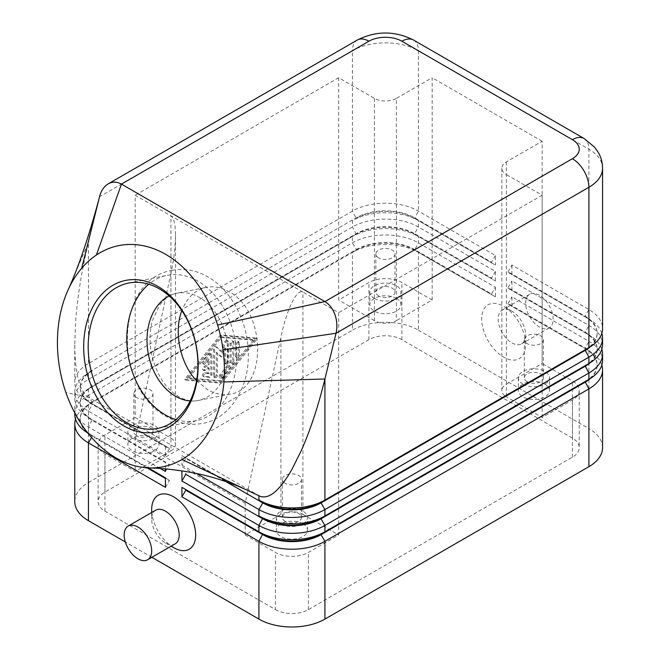 <?xml version="1.0" encoding="UTF-8"?>
<svg xmlns="http://www.w3.org/2000/svg" width="660" height="660" viewBox="0 0 660 660"><rect width="100%" height="100%" fill="white"/><g stroke="black" fill="none" stroke-linecap="round" stroke-linejoin="round"><path stroke-width="0.49" stroke-dasharray="3.3 2.47" d="M190.162 400.95A54.673 39.806 -101.3 0 0 198.239 400.471A54.673 39.806 -101.3 0 0 227.972 354.42A54.673 39.806 -101.3 0 0 199.493 297.495A54.673 39.806 -101.3 0 0 176.756 293.254A54.673 39.806 -101.3 0 0 169.117 295.927M74.77 414.307A46.662 26.944 180 0 1 88.432 395.257L352.415 242.855A46.662 26.944 180 0 1 385.415 234.96A46.662 26.944 180 0 1 418.407 242.855L495.404 287.306L491.552 293.972L414.562 249.521A41.225 23.801 0 0 0 385.415 242.55A41.225 23.801 0 0 0 356.268 249.521L92.284 401.923A41.225 23.801 0 0 0 80.215 418.753A41.225 23.801 0 0 0 92.284 435.584L88.432 433.364A46.662 26.944 180 0 1 87.813 432.993M87.087 432.547A41.225 23.801 180 0 1 80.215 419.389A41.225 23.801 180 0 1 92.284 402.559L352.415 252.376A46.662 26.944 0 0 1 385.415 244.489A46.662 26.944 0 0 1 418.407 252.376L418.407 330.173A46.662 26.944 0 0 0 385.415 322.278A46.662 26.944 0 0 0 352.415 330.173L352.415 252.376L356.268 250.157A41.225 23.801 180 0 1 385.415 243.185A41.225 23.801 180 0 1 414.562 250.157L495.404 296.827L414.562 250.157L418.407 242.855L418.407 236.503L414.562 234.275L495.404 280.954L418.407 236.503A46.662 26.944 0 0 0 385.415 228.608A46.662 26.944 0 0 0 352.415 236.503L356.268 234.275A41.225 23.801 180 0 1 385.415 227.312A41.225 23.801 180 0 1 414.562 234.275L414.562 233.648A41.225 23.801 0 0 0 385.415 226.677A41.225 23.801 0 0 0 356.268 233.648L92.284 386.05A41.225 23.801 0 0 0 80.215 402.88A41.225 23.801 0 0 0 92.284 419.71L88.432 417.483A46.662 26.944 180 0 1 74.77 398.434A46.662 26.944 180 0 1 88.432 379.385L352.415 226.974A46.662 26.944 180 0 1 385.415 219.087A46.662 26.944 180 0 1 418.407 226.974L495.404 271.425L495.404 280.954M165.429 471.463L169.282 464.797L92.284 420.346A41.225 23.801 180 0 1 80.215 403.516A41.225 23.801 180 0 1 92.284 386.686L88.432 388.913A46.662 26.944 0 0 0 88.432 388.913L352.415 236.503L352.415 242.855L356.268 249.521L356.268 250.157L88.432 404.786A46.662 26.944 0 0 0 75.504 419.075M88.432 404.786L88.432 482.576A46.662 26.944 0 0 0 74.77 501.625M495.404 255.552L491.552 262.218L414.562 217.767A41.225 23.801 0 0 0 385.415 210.796A41.225 23.801 0 0 0 356.268 217.767L92.284 370.177A41.225 23.801 0 0 0 80.215 387.007A41.225 23.801 0 0 0 92.284 403.829L88.432 401.61L88.432 397.279C79.53 391.446 74.976 373.709 74.77 344.041L74.77 382.561A46.662 26.944 180 0 1 88.432 363.512L352.415 211.101A46.662 26.944 180 0 1 385.415 203.206A46.662 26.944 180 0 1 418.407 211.101L495.404 255.552L495.404 265.081L414.562 218.402L495.404 265.081M74.77 344.041L75.71 320.488C77.641 295.647 81.889 269.643 88.432 242.467L67.361 291.563M495.404 271.425L491.552 278.099L414.562 233.648L418.407 226.974L418.407 220.63A46.662 26.944 0 0 0 385.415 212.734A46.662 26.944 0 0 0 352.415 220.63L352.415 226.974L356.268 234.275L88.432 388.905A46.662 26.944 0 0 0 74.77 407.962L74.77 412.929M165.429 468.938L165.429 461.934L88.432 417.483L88.432 411.139L92.284 404.464A41.225 23.801 180 0 1 80.215 387.643A41.225 23.801 180 0 1 92.284 370.813L88.432 373.032A46.662 26.944 0 0 0 74.77 392.081A46.662 26.944 0 0 0 88.432 411.139L165.429 455.59L169.282 448.915L92.284 404.464L92.284 403.829L169.282 448.28L88.432 401.61A46.662 26.944 180 0 1 74.77 382.561M74.77 392.081L74.77 398.434M92.284 370.813L88.432 373.032L92.284 370.813L88.432 363.512L88.432 242.467L99.544 196.746L352.415 50.754L352.415 211.101L356.268 218.402A41.225 23.801 180 0 1 385.415 211.431A41.225 23.801 180 0 1 414.562 218.402L418.407 211.101L418.407 50.754A46.662 26.944 0 0 0 385.415 42.859A46.662 26.944 0 0 0 352.415 50.754A23.331 13.472 -120 0 1 357.25 40.07M601.829 365.096A46.662 26.944 0 0 0 588.893 350.807L508.052 304.136L508.052 303.501L585.049 347.952A41.225 23.801 180 0 1 597.118 364.782A41.225 23.801 180 0 1 585.106 381.571M511.904 306.355L511.904 296.827L588.893 341.286A46.662 26.944 180 0 1 602.563 360.335M590.246 378.568A41.225 23.801 0 0 0 597.118 365.417A41.225 23.801 0 0 0 585.049 348.587L508.052 304.136M601.829 349.222A46.662 26.944 0 0 0 588.893 334.933L508.052 288.255L508.052 287.62L585.049 332.071A41.225 23.801 180 0 1 597.118 348.901A41.225 23.801 180 0 1 585.106 365.698M511.904 290.483L511.904 280.954L588.893 325.405A46.662 26.944 180 0 1 602.563 344.454M590.246 362.695A41.225 23.801 0 0 0 597.118 349.536A41.225 23.801 0 0 0 585.049 332.706L508.052 288.255M601.829 333.341A46.662 26.944 0 0 0 588.893 319.052L508.052 272.382L508.052 271.747L585.049 316.198A41.225 23.801 180 0 1 597.118 333.028A41.225 23.801 180 0 1 585.106 349.825M508.052 271.747L511.904 265.081L588.893 309.532A46.662 26.944 180 0 1 602.563 328.581M590.246 346.822A41.225 23.801 0 0 0 597.118 333.663A41.225 23.801 0 0 0 585.049 316.833L508.052 272.382M175.486 235.339L175.486 444.477A15.551 8.984 0 0 0 170.932 438.124L170.932 215.861C173.893 217.833 175.411 224.326 175.486 235.339C175.411 246.642 173.893 259.322 170.932 273.388L170.932 450.821L135.185 471.463L104.932 453.997A23.331 13.472 180 0 1 98.101 444.477A23.331 13.472 180 0 1 104.932 434.948L135.185 417.483L135.185 195.22L302.915 292.066L302.915 514.33A15.551 8.984 0 0 0 291.918 511.698A15.551 8.984 0 0 0 280.921 514.33L280.921 336.889C283.99 322.88 287.653 311.438 291.918 302.56C296.183 294.046 299.854 290.548 302.915 292.066L338.662 312.7L338.662 534.963L308.418 552.428A23.331 13.472 180 0 1 275.418 552.428L245.173 534.963L280.921 514.33M501.847 168.234L501.847 390.497A15.551 8.984 0 0 0 505.114 396A15.551 8.984 0 0 0 506.401 396.85L506.401 174.587A15.551 8.984 180 0 1 501.847 168.234A15.551 8.984 180 0 1 506.401 161.881L542.149 141.248L542.149 363.512L572.402 380.968A23.331 13.472 180 0 1 577.772 385.803A23.331 13.472 180 0 1 579.232 390.497A23.331 13.472 180 0 1 572.402 400.026L542.149 417.483L506.401 396.85M506.401 161.881L506.401 384.145A15.551 8.984 0 0 0 501.847 390.497M170.932 450.821A15.551 8.984 0 0 0 175.486 444.477M374.41 98.381L374.41 320.644A15.551 8.984 0 0 0 385.415 323.276A15.551 8.984 0 0 0 396.412 320.644L396.412 98.381A15.551 8.984 180 0 1 385.415 101.013A15.551 8.984 180 0 1 374.41 98.381L338.662 77.74L338.662 300.003L368.915 282.546A23.331 13.472 180 0 1 401.907 282.546L432.16 300.003L396.412 320.644M136.669 397.576A9.562 5.519 180 0 1 133.864 393.673A9.562 5.519 180 0 1 139.771 388.575A9.562 5.519 180 0 1 150.191 389.771A9.562 5.519 180 0 1 152.996 393.673A9.562 5.519 180 0 1 147.089 398.772A9.562 5.519 180 0 1 136.669 397.576M136.669 435.674A9.562 5.519 180 0 1 133.864 431.772A9.562 5.519 180 0 1 139.771 426.673A9.562 5.519 180 0 1 150.191 427.87A9.562 5.519 180 0 1 152.996 431.772A9.562 5.519 180 0 1 147.089 436.87A9.562 5.519 180 0 1 136.669 435.674M132.429 438.124A15.551 8.984 180 0 1 127.875 431.772A15.551 8.984 180 0 1 137.478 423.481A15.551 8.984 180 0 1 154.432 425.428A15.551 8.984 180 0 1 158.986 431.772A15.551 8.984 180 0 1 149.383 440.071A15.551 8.984 180 0 1 132.429 438.124M154.432 438.124A15.551 8.984 0 0 0 137.478 436.178A15.551 8.984 0 0 0 127.875 444.477A15.551 8.984 0 0 0 132.429 450.821A15.551 8.984 0 0 0 149.383 452.768A15.551 8.984 0 0 0 158.986 444.477A15.551 8.984 0 0 0 154.432 438.124M527.142 343.596A9.562 5.519 180 0 1 524.337 339.694A9.562 5.519 180 0 1 530.244 334.595A9.562 5.519 180 0 1 540.664 335.791A9.562 5.519 180 0 1 543.461 339.694A9.562 5.519 180 0 1 537.562 344.792A9.562 5.519 180 0 1 527.142 343.596M527.142 381.703A9.562 5.519 180 0 1 524.337 377.8A9.562 5.519 180 0 1 530.244 372.694A9.562 5.519 180 0 1 540.664 373.89A9.562 5.519 180 0 1 543.461 377.8A9.562 5.519 180 0 1 537.562 382.899A9.562 5.519 180 0 1 527.142 381.703M522.902 384.145A15.551 8.984 180 0 1 518.347 377.8A15.551 8.984 180 0 1 527.951 369.501A15.551 8.984 180 0 1 544.896 371.448A15.551 8.984 180 0 1 546.191 372.289A15.551 8.984 180 0 1 549.458 377.8A15.551 8.984 180 0 1 539.855 386.092A15.551 8.984 180 0 1 522.902 384.145M544.896 384.145A15.551 8.984 0 0 0 527.951 382.198A15.551 8.984 0 0 0 518.347 390.497A15.551 8.984 0 0 0 522.902 396.85A15.551 8.984 0 0 0 539.855 398.797A15.551 8.984 0 0 0 549.458 390.497A15.551 8.984 0 0 0 544.896 384.145M285.161 483.302A9.562 5.519 180 0 1 282.356 479.399A9.562 5.519 180 0 1 288.263 474.301A9.562 5.519 180 0 1 298.683 475.497A9.562 5.519 180 0 1 301.48 479.399A9.562 5.519 180 0 1 295.581 484.498A9.562 5.519 180 0 1 285.161 483.302M285.161 521.408A9.562 5.519 180 0 1 282.356 517.506A9.562 5.519 180 0 1 288.263 512.399A9.562 5.519 180 0 1 298.683 513.595A9.562 5.519 180 0 1 301.48 517.506A9.562 5.519 180 0 1 295.581 522.605A9.562 5.519 180 0 1 285.161 521.408M280.921 523.85A15.551 8.984 180 0 1 276.367 517.506A15.551 8.984 180 0 1 285.97 509.207A15.551 8.984 180 0 1 302.915 511.154A15.551 8.984 180 0 1 307.477 517.506A15.551 8.984 180 0 1 297.875 525.797A15.551 8.984 180 0 1 280.921 523.85M302.915 523.85A15.551 8.984 0 0 0 285.97 521.903A15.551 8.984 0 0 0 276.367 530.203A15.551 8.984 0 0 0 280.921 536.555A15.551 8.984 0 0 0 297.875 538.502A15.551 8.984 0 0 0 307.477 530.203A15.551 8.984 0 0 0 302.915 523.85M378.65 257.87A9.562 5.519 180 0 1 375.845 253.968A9.562 5.519 180 0 1 381.752 248.861A9.562 5.519 180 0 1 392.172 250.058A9.562 5.519 180 0 1 394.977 253.968A9.562 5.519 180 0 1 389.07 259.066A9.562 5.519 180 0 1 378.65 257.87M378.65 295.969A9.562 5.519 180 0 1 375.845 292.066A9.562 5.519 180 0 1 381.752 286.968A9.562 5.519 180 0 1 392.172 288.164A9.562 5.519 180 0 1 394.977 292.066A9.562 5.519 180 0 1 389.07 297.165A9.562 5.519 180 0 1 378.65 295.969M374.41 298.419A15.551 8.984 180 0 1 369.856 292.066A15.551 8.984 180 0 1 379.459 283.767A15.551 8.984 180 0 1 396.412 285.714A15.551 8.984 180 0 1 400.966 292.066A15.551 8.984 180 0 1 391.363 300.366A15.551 8.984 180 0 1 374.41 298.419M396.412 298.419A15.551 8.984 0 0 0 379.459 296.472A15.551 8.984 0 0 0 369.856 304.772A15.551 8.984 0 0 0 374.41 311.116A15.551 8.984 0 0 0 391.363 313.063A15.551 8.984 0 0 0 400.966 304.772A15.551 8.984 0 0 0 396.412 298.419M175.915 419.57A74.118 53.963 -101.3 0 0 196.218 420.709A74.118 53.963 -101.3 0 0 236.519 358.273A74.118 53.963 -101.3 0 0 197.917 281.111A74.118 53.963 -101.3 0 0 167.087 275.36A74.118 53.963 -101.3 0 0 148.797 284.229M196.573 380.754L207.735 389.771C215.275 394.045 222.783 395.48 230.249 394.061C267.523 389.185 266.442 310.761 228.83 291.621C221.29 287.339 213.782 285.904 206.316 287.331C195.145 289.88 186.994 297.652 181.863 310.646M511.904 311.116L503.654 306.355A31.111 17.96 -120 0 0 481.651 319.06A31.111 17.96 -120 0 0 503.654 357.159A31.111 17.96 -120 0 0 525.649 344.454A31.111 17.96 -120 0 0 503.654 306.355L511.904 311.116A19.445 11.228 -120 0 0 502.178 310.159A19.445 11.228 -120 0 0 499.199 325.735A19.445 11.228 -120 0 0 511.904 342.87A19.445 11.228 -120 0 0 521.623 343.835A19.445 11.228 -120 0 0 525.649 334.933A19.445 11.228 -120 0 0 511.904 311.116L511.904 311.116M539.402 295.243A19.445 11.228 -120 0 0 529.675 294.277A19.445 11.228 -120 0 0 526.696 309.862A19.445 11.228 -120 0 0 539.402 326.997A19.445 11.228 -120 0 0 549.12 327.954A19.445 11.228 -120 0 0 552.106 312.378A19.445 11.228 -120 0 0 539.402 295.243M155.71 510.188A19.445 11.228 -120 0 0 151.676 519.09A19.445 11.228 -120 0 0 165.429 542.908A19.445 11.228 -120 0 0 175.148 543.865M165.429 542.908L171.121 546.191M173.679 547.668A31.111 17.96 60 0 1 151.676 509.569M259.594 496.064L88.432 397.279L65.909 392.51M258.918 495.742L253.465 493.144M374.41 320.644L338.662 300.003M135.185 417.483L170.932 438.124M170.932 273.388L135.185 439.709L135.185 471.463M506.401 384.145L542.149 363.512M302.915 514.33L338.662 534.963M432.16 300.003L432.16 77.74L396.412 98.381M245.173 534.963L245.173 503.217L280.921 336.889M245.173 503.217L135.185 439.709M542.149 417.483L542.149 195.22L506.401 174.587M338.662 77.74L135.185 195.22M542.149 141.248L432.16 77.74M542.149 195.22L338.662 312.7M275.418 609.584A23.331 13.472 0 0 0 308.418 609.584L572.402 457.174A23.331 13.472 0 0 0 579.232 447.653A23.331 13.472 0 0 0 572.402 438.124L401.907 339.694A23.331 13.472 0 0 0 368.915 339.694L104.932 492.104A23.331 13.472 0 0 0 98.101 501.625A23.331 13.472 0 0 0 104.932 511.154L275.418 609.584L275.418 552.428M584.067 138.501A23.331 13.472 -60 0 1 588.893 149.185L588.893 309.532L585.049 316.198L585.049 316.833L588.893 319.052L585.049 316.833L588.893 319.052L588.893 325.405L585.049 332.706L588.893 334.933L585.049 332.706M181.929 455.59L228.797 482.65L181.929 455.59L181.929 465.11L185.773 458.444L225.943 481.635M181.929 465.11L196.416 473.476M511.904 274.601L511.904 265.081M418.407 330.173L588.893 428.596L588.893 350.807L585.049 348.587L588.893 341.286L588.893 334.933M495.404 287.306L495.404 296.827M508.052 287.62L511.904 280.954M185.773 458.444L185.773 457.809M165.429 455.59L165.429 446.061M74.77 407.962A46.662 26.944 0 0 0 88.432 427.012L160.347 468.526M146.982 467.8L92.284 436.219L92.284 435.584L148.203 467.866L88.432 433.364L88.432 427.012L92.284 419.71L165.429 461.934M151.874 557.304L125.334 541.984M602.563 447.653A46.662 26.944 0 0 0 588.893 428.596M508.052 303.501L511.904 296.827M169.282 448.915L169.282 448.28M491.552 262.853L491.552 262.218M169.282 464.797L169.282 464.161M491.552 278.734L491.552 278.099M91.558 437.481L92.284 436.219A41.225 23.801 180 0 1 88.176 433.455M165.429 487.336L169.282 480.67L165.429 478.451M88.432 482.576L352.415 330.173M220.423 382.552L256.171 338.11L220.423 334.942L184.676 379.385L220.423 382.552L221.521 383.188L185.773 380.02L221.521 335.577L257.276 338.745L221.521 383.188M165.429 477.815L169.282 480.034L165.429 477.815M169.282 480.67L169.282 480.034M491.552 294.608L491.552 293.972M211.901 355.055L211.901 374.822A1.947 1.122 -60 0 1 209.839 377.388L204.336 376.901A1.947 1.122 -60 0 1 204.055 376.81A1.947 1.122 -60 0 1 203.932 374.789A1.947 1.122 -60 0 1 205.714 373.354L209.154 373.659L209.154 368.115L205.029 370.491A1.947 1.122 -60 0 1 204.055 370.59A1.947 1.122 -60 0 1 203.758 369.031A1.947 1.122 -60 0 1 205.029 367.315L209.154 364.939L209.154 359.387L205.714 363.66A1.947 1.122 -60 0 1 204.055 364.37A1.947 1.122 -60 0 1 204.336 361.705L209.839 354.865A1.947 1.122 -60 0 1 211.497 354.164A1.947 1.122 -60 0 1 211.901 355.055L210.804 354.42A1.947 1.122 120 0 0 210.4 353.529A1.947 1.122 120 0 0 208.742 354.23L203.239 361.07A1.947 1.122 120 0 0 202.95 363.734A1.947 1.122 120 0 0 204.617 363.025L208.048 358.751L208.048 364.303L203.923 366.688A1.947 1.122 120 0 0 202.653 368.395A1.947 1.122 120 0 0 202.95 369.955A1.947 1.122 120 0 0 203.923 369.856L208.048 367.48L208.048 373.024L204.617 372.718A1.947 1.122 120 0 0 202.834 374.154A1.947 1.122 120 0 0 202.95 376.175A1.947 1.122 120 0 0 203.239 376.266L208.742 376.753A1.947 1.122 120 0 0 210.804 374.187L210.804 354.42M208.048 373.024L209.154 373.659M208.048 367.48L209.154 368.115M208.048 364.303L209.154 364.939M208.048 358.751L209.154 359.387M239.398 355.352A1.947 1.122 -60 0 1 238.549 357.308A1.947 1.122 -60 0 1 237.047 357.827A1.947 1.122 -60 0 1 236.651 356.936L236.651 344.363A1.947 1.122 -60 0 1 237.501 342.408A1.947 1.122 -60 0 1 238.994 341.888A1.947 1.122 -60 0 1 239.398 342.771L239.398 355.352L238.301 354.717L238.301 342.136A1.947 1.122 120 0 0 237.897 341.253A1.947 1.122 120 0 0 236.395 341.773A1.947 1.122 120 0 0 235.546 343.728L235.546 356.301A1.947 1.122 120 0 0 235.95 357.192A1.947 1.122 120 0 0 237.451 356.672A1.947 1.122 120 0 0 238.301 354.717M254.521 340.329L221.521 381.356L188.529 378.436L221.521 337.409L254.521 340.329L253.423 339.694L220.423 380.721L221.521 381.356M220.423 380.721L187.423 377.8L188.529 378.436M187.423 377.8L220.423 336.773L221.521 337.409M220.423 336.773L253.423 339.694M256.171 338.11L257.276 338.745M184.676 379.385L185.773 380.02M220.423 334.942L221.521 335.577M233.896 362.117A1.947 1.122 -60 0 1 233.211 363.891L222.214 377.57A1.947 1.122 -60 0 1 220.555 378.271A1.947 1.122 -60 0 1 220.836 375.606L231.148 362.794L231.148 343.942A1.947 1.122 -60 0 1 231.998 341.987A1.947 1.122 -60 0 1 233.5 341.459A1.947 1.122 -60 0 1 233.896 342.35L233.896 362.117L232.798 361.482L232.798 341.715A1.947 1.122 120 0 0 232.394 340.832A1.947 1.122 120 0 0 230.901 341.352A1.947 1.122 120 0 0 230.051 343.307L230.051 362.159L219.739 374.971A1.947 1.122 120 0 0 219.45 377.635A1.947 1.122 120 0 0 221.108 376.934L232.114 363.256A1.947 1.122 120 0 0 232.798 361.482M230.051 362.159L231.148 362.794M228.401 361.697A1.947 1.122 -60 0 1 227.551 363.652A1.947 1.122 -60 0 1 226.05 364.18A1.947 1.122 -60 0 1 225.646 363.289L225.646 348.233L221.521 356.994L217.404 353.001L217.404 375.309A1.947 1.122 -60 0 1 216.554 377.264A1.947 1.122 -60 0 1 215.053 377.784A1.947 1.122 -60 0 1 214.648 376.893L214.648 349.808A1.947 1.122 -60 0 1 215.498 347.845A1.947 1.122 -60 0 1 217 347.325A1.947 1.122 -60 0 1 217.124 347.424L221.521 351.689L225.926 342.35A1.947 1.122 -60 0 1 227.997 340.972A1.947 1.122 -60 0 1 228.401 341.863L228.401 361.697L227.296 361.061L227.296 341.228A1.947 1.122 120 0 0 226.9 340.346A1.947 1.122 120 0 0 224.821 341.715L220.423 351.054L216.026 346.789A1.947 1.122 120 0 0 215.894 346.69A1.947 1.122 120 0 0 214.401 347.209A1.947 1.122 120 0 0 213.551 349.173L213.551 376.258A1.947 1.122 120 0 0 213.955 377.149A1.947 1.122 120 0 0 215.449 376.629A1.947 1.122 120 0 0 216.298 374.674L216.298 352.366L220.423 356.359L224.548 347.597L224.548 362.653A1.947 1.122 120 0 0 224.953 363.545A1.947 1.122 120 0 0 226.454 363.016A1.947 1.122 120 0 0 227.296 361.061M224.548 347.597L225.646 348.233M220.423 356.359L221.521 356.994M216.298 352.366L217.404 353.001M220.423 351.054L221.521 351.689M88.432 388.905L88.432 395.257L92.284 402.559M88.432 373.032L88.432 379.385L92.284 386.686M413.581 40.07A23.331 13.472 -60 0 1 418.407 50.754L588.893 149.185A46.662 26.944 0 0 1 602.563 168.234M308.418 609.584L308.418 552.428M104.932 511.154L104.932 453.997M104.932 492.104L104.932 434.948M368.915 339.694L368.915 282.546M401.907 339.694L401.907 282.546M572.402 438.124L572.402 380.968M572.402 457.174L572.402 400.026M210.804 374.187L211.901 374.822M208.742 376.753L209.839 377.388M203.239 376.266L204.336 376.901M204.617 372.718L205.714 373.354M203.923 369.856L205.029 370.491M203.923 366.688L205.029 367.315M204.617 363.025L205.714 363.66M203.239 361.07L204.336 361.705M208.742 354.23L209.839 354.865M235.546 356.301L236.651 356.936M235.546 343.728L236.651 344.363M238.301 342.136L239.398 342.771M232.114 363.256L233.211 363.891M221.108 376.934L222.214 377.57M219.739 374.971L220.836 375.606M230.051 343.307L231.148 343.942M232.798 341.715L233.896 342.35M224.548 362.653L225.646 363.289M216.298 374.674L217.404 375.309M213.551 376.258L214.648 376.893M213.551 349.173L214.648 349.808M216.026 346.789L217.124 347.424M224.821 341.715L225.926 342.35M227.296 341.228L228.401 341.863M172.169 270.369C184.453 268.084 196.358 270.245 207.892 276.862C232.312 290.598 248.837 323.887 248.275 355.847C248.655 389.392 228.459 419.116 202.826 423.349C190.542 425.634 178.637 423.472 167.104 416.864C112.918 389.177 113.776 279.493 172.169 270.369M230.249 394.061L198.239 400.471C192.175 401.758 185.683 400.488 178.769 396.66C165.115 388.327 155.991 373.816 151.396 353.116C149.317 341.608 149.647 330.8 152.394 320.702L159.406 305.44C164.48 298.526 170.263 294.467 176.756 293.254L206.316 287.331M92.284 435.584L88.432 433.364M92.284 419.71L88.432 417.483M92.284 403.829L88.432 401.61M133.864 393.673L133.864 431.772M127.875 431.772L127.875 444.477M524.337 339.694L524.337 377.8M518.347 377.8L518.347 390.497M282.356 479.399L282.356 517.506M276.367 517.506L276.367 530.203M375.845 253.968L375.845 292.066M369.856 292.066L369.856 304.772M128.494 283.09L167.087 275.36M529.675 294.277L502.178 310.159M151.676 512.515L151.676 519.09M549.12 327.954L521.623 343.835M525.649 334.933L525.649 344.454M196.218 420.709L157.624 428.439M400.966 304.772L400.966 292.066M394.977 292.066L394.977 253.968M307.477 530.203L307.477 517.506M301.48 517.506L301.48 479.399M549.458 390.497L549.458 377.8M543.461 377.8L543.461 339.694M158.986 444.477L158.986 431.772M152.996 431.772L152.996 393.673M98.101 444.477L98.101 501.625M579.232 390.497L579.232 447.653M597.118 333.663L597.118 333.028M597.118 349.536L597.118 348.901M585.049 348.587L588.893 350.807M597.118 365.417L597.118 364.782M80.215 387.007L80.215 387.643M80.215 402.88L80.215 403.516M80.215 418.753L80.215 419.389M204.055 376.81L202.95 376.175M204.055 370.59L202.95 369.955M204.055 364.37L202.95 363.734M211.497 354.164L210.4 353.529M237.047 357.827L235.95 357.192M238.994 341.888L237.897 341.253M220.555 378.271L219.45 377.635M233.5 341.459L232.394 340.832M226.05 364.18L224.953 363.545M215.053 377.784L213.955 377.149M217 347.325L215.894 346.69M227.997 340.972L226.9 340.346"/><path stroke-width="0.99" d="M169.117 295.927A54.673 39.806 -101.3 0 0 147.163 344.776A54.673 39.806 -101.3 0 0 175.502 396.231A54.673 39.806 -101.3 0 0 190.162 400.95M87.813 432.993A46.662 26.944 180 0 1 74.77 414.307L74.77 412.929M75.504 419.075A46.662 26.944 0 0 0 74.77 423.835L74.77 501.625A46.662 26.944 0 0 0 88.432 520.682L88.432 442.885L165.429 487.336L165.429 477.815L148.203 467.866L165.429 477.815M585.106 381.571A41.225 23.801 180 0 1 585.049 381.604L321.065 534.014A41.225 23.801 180 0 1 291.918 540.986A41.225 23.801 180 0 1 262.771 534.014L181.929 487.336L181.929 496.864L258.918 541.315A46.662 26.944 0 0 0 291.918 549.211A46.662 26.944 0 0 0 324.918 541.315L588.893 388.913A46.662 26.944 0 0 0 602.563 369.856L602.563 447.653A46.662 26.944 0 0 1 588.893 466.702L324.918 619.105L324.918 541.315L321.065 534.649L585.049 382.239A41.225 23.801 0 0 0 590.246 378.568M181.929 496.864L185.773 490.198L262.771 534.649A41.225 23.801 0 0 0 291.918 541.621A41.225 23.801 0 0 0 321.065 534.649L321.065 534.014L324.918 531.795A46.662 26.944 180 0 1 291.918 539.682A46.662 26.944 180 0 1 258.918 531.795L181.929 487.336M590.246 362.695A41.225 23.801 0 0 1 585.049 366.366L321.065 518.777A41.225 23.801 0 0 1 291.918 525.74A41.225 23.801 0 0 1 262.771 518.777L185.773 474.317L181.929 480.991L258.918 525.442L258.918 531.795L262.771 534.014L258.918 541.315L258.918 619.105A46.662 26.944 0 0 0 291.918 627A46.662 26.944 0 0 0 324.918 619.105M324.918 515.914A46.662 26.944 180 0 1 291.918 523.809A46.662 26.944 180 0 1 258.918 515.914L262.771 518.141A41.225 23.801 180 0 0 291.918 525.104A41.225 23.801 180 0 0 321.065 518.141L324.918 515.914L324.918 509.561L588.893 357.159A46.662 26.944 0 0 0 602.563 338.11L602.563 344.454A46.662 26.944 180 0 1 588.893 363.512L324.918 515.914M196.416 473.476L258.918 509.561A46.662 26.944 0 0 0 291.918 517.457A46.662 26.944 0 0 0 324.918 509.561L321.065 502.895L585.049 350.493A41.225 23.801 0 0 0 590.246 346.822M96.393 255.032L121.432 184.107L368.915 41.225A23.331 13.472 -120 0 0 357.25 40.07L108.19 183.868C112.464 181.517 116.886 181.591 121.432 184.107L324.918 301.587C329.414 304.301 332.78 308.707 335.008 314.812C337.095 320.999 337.433 327.154 336.031 333.275L588.893 187.283A46.662 26.944 0 0 0 602.563 168.234L602.563 328.581A46.662 26.944 180 0 1 588.893 347.63L324.918 500.041A46.662 26.944 180 0 1 291.918 507.928A46.662 26.944 180 0 1 258.918 500.041L262.771 502.26A41.225 23.801 180 0 0 291.918 509.231A41.225 23.801 180 0 0 321.065 502.26L324.918 500.041L324.918 378.997C318.268 406.114 310.382 430.015 301.249 450.697L291.918 469.417C279.477 490.982 268.702 499.859 259.594 496.064L181.987 459.525A112.777 82.104 -101.3 0 0 223.922 381.95A112.777 82.104 -101.3 0 0 223.055 349.816A112.777 82.104 -101.3 0 0 217.61 325.017A112.777 82.104 -101.3 0 0 96.393 255.032A112.777 82.104 -101.3 0 0 81.716 268.216A112.777 82.104 -101.3 0 0 67.361 291.563A112.777 82.104 -101.3 0 0 67.279 291.761A112.777 82.104 -101.3 0 0 65.909 392.51A112.777 82.104 -101.3 0 0 148.88 467.899A112.777 82.104 -101.3 0 0 181.987 459.525M262.771 518.141L258.918 525.442A46.662 26.944 0 0 0 291.918 533.33A46.662 26.944 0 0 0 324.918 525.442L588.893 373.032A46.662 26.944 0 0 0 602.563 353.983L602.563 360.335A46.662 26.944 180 0 1 588.893 379.385L324.918 531.795L324.918 525.442L321.065 518.777L321.065 518.141L588.893 363.512L588.893 357.159L585.049 349.858L321.065 502.26L321.065 502.895A41.225 23.801 0 0 1 291.918 509.866A41.225 23.801 0 0 1 262.771 502.895L258.918 509.561L258.918 515.914M585.106 349.825A41.225 23.801 180 0 1 585.049 349.858L588.893 347.63L585.049 349.858L588.893 347.63L588.893 187.283A23.331 13.472 60 0 0 584.067 171.023A23.331 13.472 60 0 0 572.402 158.705L324.918 301.587L217.61 325.017M368.915 41.225A23.331 13.472 180 0 1 401.907 41.225A23.331 13.472 -60 0 1 413.581 40.07L584.067 138.501A23.331 13.472 -60 0 0 572.402 139.656A23.331 13.472 180 0 1 572.402 158.705M99.586 196.597L99.132 198.404L99.586 196.597C101.145 190.633 104.016 186.392 108.19 183.868M123.956 425.989A77.302 56.281 78.7 0 1 86.254 324.637A77.302 56.281 78.7 0 1 157.88 286.399A77.302 56.281 78.7 0 1 195.583 387.758A77.302 56.281 78.7 0 1 123.956 425.989M159.324 288.841A74.118 53.963 -101.3 0 0 128.494 283.09A74.118 53.963 -101.3 0 0 88.192 345.526A74.118 53.963 -101.3 0 0 126.794 422.689A74.118 53.963 -101.3 0 0 157.624 428.439A74.118 53.963 -101.3 0 0 197.926 366.003A74.118 53.963 -101.3 0 0 159.324 288.841M148.797 284.229A74.118 53.963 -101.3 0 0 127.57 351.466A74.118 53.963 -101.3 0 0 165.388 414.959A74.118 53.963 -101.3 0 0 175.915 419.57M181.863 310.646C173.498 332.046 180.122 363.635 196.573 380.754M147.65 559.746L175.148 543.865A19.445 11.228 -120 0 0 178.134 528.289A19.445 11.228 -120 0 0 165.429 511.154A19.445 11.228 -120 0 0 155.71 510.188L128.205 526.069A19.445 11.228 -120 0 0 125.227 541.645A19.445 11.228 -120 0 0 137.932 558.781A19.445 11.228 -120 0 0 147.65 559.746A19.445 11.228 -120 0 0 150.637 544.162A19.445 11.228 -120 0 0 137.932 527.027A19.445 11.228 -120 0 0 128.205 526.069M151.676 512.515L151.676 509.569A31.111 17.96 60 0 1 173.679 496.864A31.111 17.96 60 0 1 195.673 534.963A31.111 17.96 60 0 1 173.679 547.668L171.121 546.191M99.132 198.404L99.124 198.445C88.646 237.328 78.152 268.15 67.642 290.92L67.361 291.563M223.055 349.816L336.031 333.275L324.918 378.997L223.922 381.95M602.563 338.11A46.662 26.944 0 0 0 601.829 333.341M225.943 481.635L262.771 502.895L262.771 502.26M602.563 353.983A46.662 26.944 0 0 0 601.829 349.222M585.106 365.698A41.225 23.801 180 0 1 585.049 365.731L588.893 363.512L585.049 365.731L588.893 373.032L588.893 379.385L585.049 381.604L588.893 379.385L585.049 381.604L588.893 388.913L588.893 466.702M185.773 474.317L185.773 473.682M181.929 471.463L181.929 480.991M160.347 468.526L165.429 471.463L165.429 468.938M258.918 619.105L151.874 557.304M125.334 541.984L88.432 520.682M602.563 369.856A46.662 26.944 0 0 0 601.829 365.096M185.773 490.198L185.773 489.563M74.77 423.835A46.662 26.944 0 0 0 88.432 442.885L91.558 437.481M88.176 433.455A41.225 23.801 180 0 1 87.087 432.547M165.429 478.451L146.982 467.8M357.25 40.07L357.25 40.07C376.027 30.649 394.804 30.649 413.581 40.07L584.067 138.501L594.602 147.163L598.331 152.468C601.111 157.352 602.522 162.607 602.563 168.234M401.907 41.225L572.402 139.656M99.124 198.445L81.716 268.216M258.918 495.742L258.918 500.041M262.771 534.014L258.918 531.795M67.279 291.761L67.559 291.109M249.125 491.098C231.495 482.815 213.229 476.792 194.312 473.047C178.91 470.085 163.762 468.369 148.88 467.899"/></g></svg>
